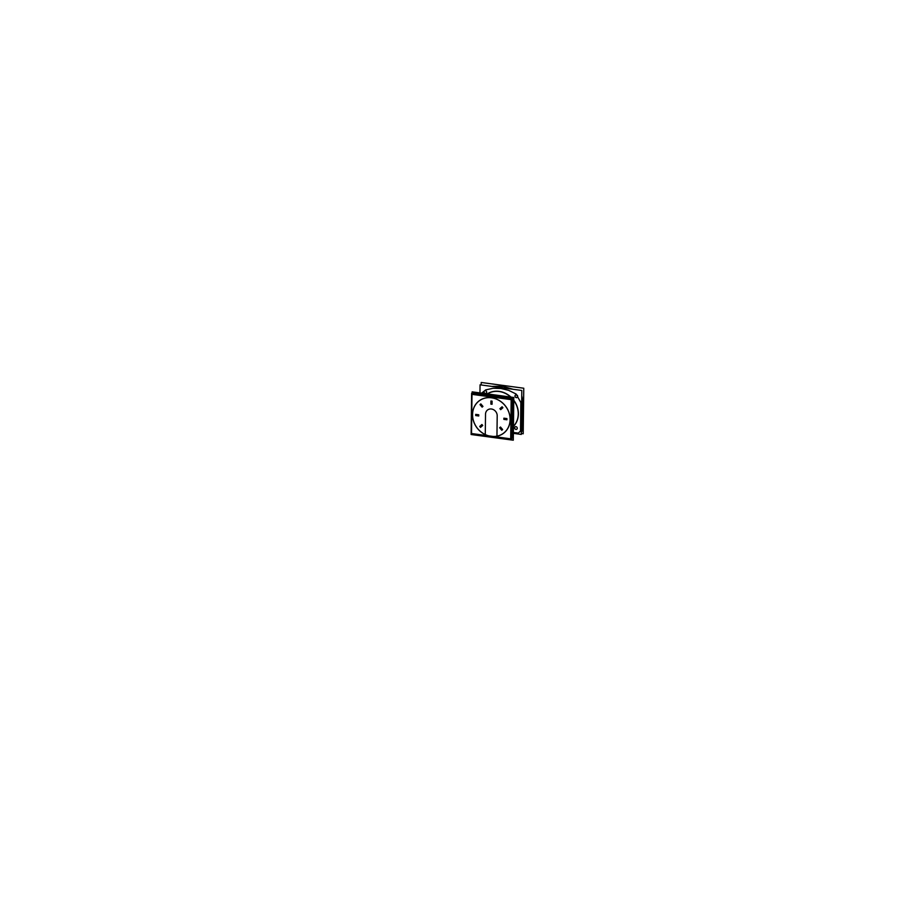 <?xml version="1.0" encoding="UTF-8"?>
<svg xmlns="http://www.w3.org/2000/svg" width="898" height="898" viewBox="0 0 898 898"><rect width="100%" height="100%" fill="white"/><g stroke="black" fill="none" stroke-linecap="round" stroke-linejoin="round"><path stroke-width="1.35" d="M491.835 386.409L502.476 386.219L491.835 386.409L502.476 386.219L513.095 389.283L502.476 386.219L501.028 388.082L502.476 386.219L513.095 389.283M521.446 430.546L522.434 429.85L521.446 430.546L522.434 429.85L522.782 401.002L522.007 396.579L522.782 401.002L521.311 402.517M522.4 430.456L521.581 431.747L522.4 430.456M481.609 393.122L485.706 389.889L493.159 388.262L485.706 389.889L481.609 393.122L485.706 389.889L493.159 388.262L500.927 388.486L493.159 388.262L500.927 388.486L508.672 390.361L500.927 388.486L508.672 390.361L516.069 393.998L520.862 402.573L516.069 393.998L508.672 390.361L516.069 393.998L520.862 402.573L520.514 430.939L518.415 433.072L520.514 430.939L518.415 433.072L513.387 432.51M516.384 394.817A1.482 1.302 53 0 1 516.35 397.623A1.482 1.302 53 0 1 516.384 394.817A1.482 1.302 53 0 1 516.35 397.623A1.482 1.302 53 0 1 516.384 394.817A1.482 1.302 53 0 1 516.35 397.623A1.482 1.302 53 0 1 516.384 394.817A1.482 1.302 53 0 1 516.35 397.623A1.482 1.302 53 0 1 516.384 394.817M517.315 428.211A1.448 1.28 53 0 1 514.711 428.346A1.448 1.28 53 0 1 515.991 426.651A1.448 1.28 53 0 1 515.957 429.401A1.448 1.28 53 0 1 515.991 426.651A1.448 1.28 53 0 1 515.957 429.401A1.448 1.28 53 0 1 515.991 426.651A1.448 1.28 53 0 1 515.957 429.401A1.448 1.28 53 0 1 515.991 426.651M485.335 393.403A1.448 1.28 53 0 1 484.482 390.877A1.448 1.28 53 0 1 486.694 392.213A1.448 1.28 53 0 1 484.011 391.854A1.448 1.28 53 0 1 486.694 392.213A1.448 1.28 53 0 1 484.011 391.854A1.448 1.28 53 0 1 486.694 392.213A1.448 1.28 53 0 1 485.335 393.403A1.448 1.28 53 0 0 486.694 392.213M485.526 414.214L485.268 434.632A20.295 17.938 -127 0 0 491.105 436.372A20.295 17.938 -127 0 0 496.953 436.215L497.2 415.785A6.297 5.568 -127 0 0 493.844 409.87A6.297 5.568 -127 0 0 487.569 409.971A6.297 5.568 -127 0 0 485.526 414.214L485.268 434.632A20.295 17.938 -127 0 0 491.105 436.372A20.295 17.938 -127 0 0 496.953 436.215L497.2 415.785A6.297 5.568 -127 0 0 491.431 409.005A6.297 5.568 -127 0 0 485.526 414.214M491.071 401.002L492.003 401.137L491.06 401.013M506.943 418.704L506.921 419.669L506.943 418.704M502.173 406.873L502.902 407.737L500.714 409.656L499.894 408.691L502.083 406.772L502.824 407.647L502.173 406.884M492.968 395.479A21.597 19.094 -127 0 0 491.891 395.356A21.597 19.094 -127 0 1 492.968 395.479A21.597 19.094 -127 0 1 494.046 395.648A21.597 19.094 -127 0 0 492.968 395.479L492.194 396.063M512.724 419.456A21.597 19.094 -127 0 0 512.747 418.008A21.597 19.094 -127 0 1 512.724 419.456M521.278 433.813L521.794 391.371M521.805 391.247L521.401 433.611M513.465 426.326A20.935 18.499 -127 0 0 513.779 400.429M510.738 397.051A20.935 18.499 -127 0 0 487.378 393.896M513.454 426.438A21.002 18.555 -127 0 0 513.779 400.227M510.962 397.084A21.002 18.555 -127 0 0 487.266 393.885M472.617 393.414L472.617 392.752L512.994 398.218L512.5 438.011L511.725 437.91M521.558 433.554L523.208 433.779L523.77 388.228L481.216 382.469L481.182 384.961M520.93 430.86L522.468 429.783M479.959 392.897L480.06 384.815L521.805 390.462L521.278 434.43L513.375 433.364M485.257 390.664A1.448 1.28 53 0 1 486.2 393.212A1.448 1.28 53 0 1 485.223 393.414M485.391 393.436A1.448 1.28 53 0 1 484.449 390.899A1.448 1.28 53 0 1 485.425 390.686M516.406 397.657A1.482 1.302 53 0 1 515.441 395.064A1.482 1.302 53 0 1 516.44 394.851M516.26 394.828A1.482 1.302 53 0 1 517.226 397.421A1.482 1.302 53 0 1 516.227 397.634M515.879 426.662A1.448 1.28 53 0 1 516.821 429.199A1.448 1.28 53 0 1 515.845 429.412M516.013 429.435A1.448 1.28 53 0 1 515.07 426.898A1.448 1.28 53 0 1 516.047 426.685M501.174 388.127L502.656 386.23M500.86 388.082L502.33 386.185M521.267 402.663L522.804 401.08M522.456 430.411L520.919 431.511M522.827 400.396L521.289 401.496M472 394.357L511.164 399.655L510.693 438.819L471.517 433.521L472 394.357M496.942 436.619L497.2 415.381M497.178 436.17A20.295 17.938 53 0 1 485.043 434.52M490.847 395.996L490.443 396.849M491.105 436.372L492.474 437.416L490.151 437.09L489.926 436.102A20.227 17.87 53 0 0 510.098 419.602A20.227 17.87 53 0 0 490.398 397.702M492.676 437.427L492.284 436.428A20.227 17.87 53 0 1 472.573 414.528A20.227 17.87 53 0 1 492.755 398.027M493.361 396.344L492.89 397.185M494.248 395.67L493.496 396.243M491.734 395.322L490.97 395.895M472.124 393.346L472.135 391.842L513.813 397.477L513.286 440.211L511.703 439.998L512.208 398.768L471.618 393.279L512.208 398.768L511.703 440.009L491.318 437.259L511.703 440.009M471.113 434.52L490.342 437.124L471.113 434.52L471.618 393.279L471.113 434.52M485.526 413.798L485.268 435.036M485.526 414.584A6.297 5.568 53 0 1 487.569 409.971A6.297 5.568 53 0 1 494.001 409.971A6.297 5.568 53 0 1 497.189 416.167M485.055 435.373L485.043 436.091L497.189 437.73L497.2 437M490.981 401.08L491.464 404.179L492.037 401.226L491.475 404.179L490.981 401.08M492.025 401.283L490.993 401.148L491.487 404.122L492.025 401.283L490.981 401.148L491.487 404.122L492.025 401.283L490.981 401.148M490.914 400.991L492.093 401.148L492.059 404.28L490.88 404.122L490.914 400.991M480.093 404.672L482.518 406.76L480.845 403.999L482.529 406.749L480.093 404.672M480.127 404.616L482.495 406.693L480.879 404.055L480.138 404.706L482.473 406.715L480.879 404.055L480.138 404.706M479.992 404.639L480.834 403.898L482.967 406.401L482.125 407.142L479.992 404.639M480.8 404.021L480.116 404.628L480.8 404.021M475.772 415.527L478.724 415.392L475.783 414.438L478.724 415.37L475.772 415.527M475.76 415.448L478.668 415.347L475.839 414.461L475.828 415.527L478.668 415.392L475.839 414.461L475.828 415.516M475.693 415.572L475.704 414.371L478.757 414.786L478.746 415.987L475.693 415.572M475.772 414.494L475.76 415.471L475.772 414.494M479.869 426.404L480.52 427.257L482.305 425.012L479.869 426.404L480.52 427.257L482.305 425.012L479.869 426.404L480.598 427.246L482.248 425.023M480.542 427.392L479.723 426.427L481.912 424.507L482.731 425.472L480.542 427.392M482.293 425.001L479.824 426.427L482.293 425.001M502.532 429.502L500.107 427.403L502.532 429.502M501.746 430.108L502.487 429.457L500.152 427.448L501.746 430.108L502.487 429.457L500.152 427.448L501.746 430.108L502.487 429.457M502.633 429.525L501.791 430.265L499.658 427.762L500.5 427.021L502.633 429.525M500.096 427.414L501.78 430.164L500.096 427.414M506.854 418.636L503.901 418.771L506.854 418.636M506.831 419.725L503.901 418.794L506.842 419.725L506.786 418.648L503.958 418.816L506.775 419.703L506.798 418.648L503.958 418.771L506.775 419.703L506.798 418.648M506.932 418.591L506.921 419.793L503.868 419.388L503.879 418.176L506.932 418.591M502.061 406.873L500.321 409.151L502.061 406.873M502.757 407.771L502.027 406.917L500.377 409.14L502.801 407.737L500.332 409.162L502.757 407.771L502.027 406.917L500.377 409.14L502.757 407.771L502.027 406.917M487.423 393.908A20.901 18.476 53 0 1 499.108 391.506A20.901 18.476 53 0 0 487.423 393.908A20.901 18.476 53 0 1 499.108 391.506A20.901 18.476 53 0 1 510.693 397.051A20.901 18.476 53 0 0 499.108 391.506A20.901 18.476 53 0 1 510.693 397.051M513.779 400.486A20.901 18.476 53 0 1 513.465 426.281A20.901 18.476 53 0 0 513.779 400.486A20.901 18.476 53 0 1 513.465 426.281M522.782 401.002L522.434 429.85L522.782 401.002L522.007 396.579M520.862 402.001L520.503 431.511L520.862 402.001M520.862 402.573L520.514 430.939L520.862 402.573M484.011 391.854A1.448 1.28 53 0 1 485.369 390.652M491.576 397.758A20.295 17.938 -127 0 0 472.775 411.52A20.295 17.938 -127 0 0 485.268 434.632A20.295 17.938 -127 0 1 472.775 411.52A20.295 17.938 -127 0 1 491.576 397.758A20.295 17.938 -127 0 1 509.963 416.549A20.295 17.938 -127 0 1 496.953 436.215A20.295 17.938 -127 0 0 509.963 416.549A20.295 17.938 -127 0 0 491.576 397.758M491.666 397.017L492.07 396.153M479.858 426.494L480.598 427.246L482.271 425.057M491.329 437.281L491.015 436.293M492.194 396.141L491.745 397.028M506.854 419.68L506.865 418.692M491.969 401.204L491.049 401.08M501.836 430.131L502.498 429.547M502.768 407.67L502.117 406.917M491.408 437.292L492.474 437.416M471.731 415.74L471.776 412.541L471.731 415.74"/></g></svg>
